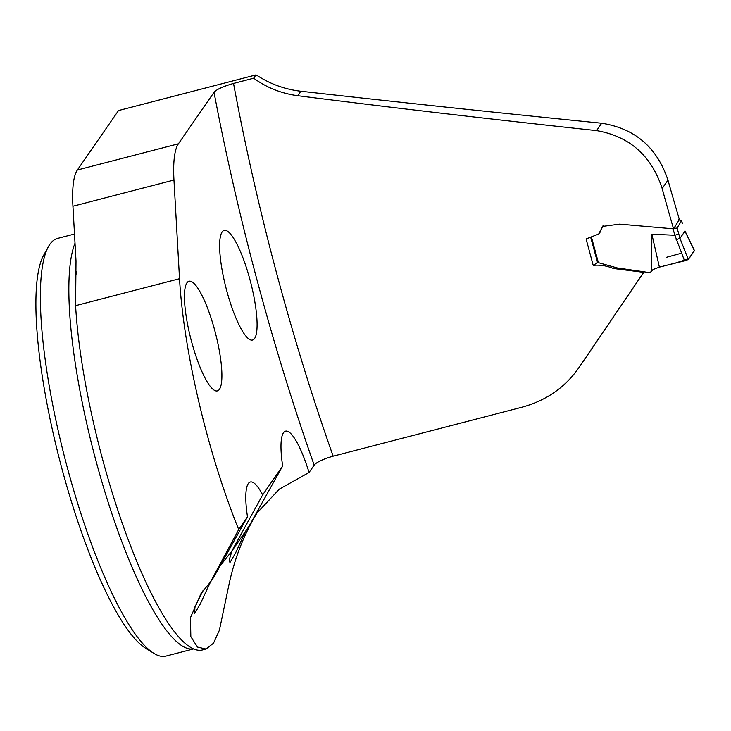 <?xml version="1.0" encoding="UTF-8"?>
<svg xmlns="http://www.w3.org/2000/svg" width="731" height="731" viewBox="0 0 731 731"><rect width="100%" height="100%" fill="white"/><g stroke="black" fill="none" stroke-linecap="round" stroke-linejoin="round"><path stroke-width="1.1" d="M584.672 359.314L643.17 273.074L642.787 272.234L613.391 268.478C606.547 265.7 599.822 264.668 593.216 265.39L586.098 238.955L598.689 234.048L602.7 226.391L619.623 224.134L673.562 228.849A579.82 129.442 75.5 0 1 662.167 188.525C651.422 155.657 629.565 136.359 596.578 130.611C492.904 119.464 393.296 107.832 297.755 95.715C281.408 93.504 266.714 87.665 253.684 78.199L233.536 83.425A579.82 129.442 75.5 0 0 333.162 456.181L521.395 407.368C545.929 400.771 565.1 387.531 578.897 367.647L644.121 271.831M662.167 188.525L667.97 180.137A823.618 183.874 75.5 0 0 679.373 219.565L673.562 228.849M667.97 180.137C657.041 147.406 634.947 128.437 601.686 123.237C499.41 112.958 399.135 102.294 300.861 91.229C285.346 89.42 271.009 84.33 257.86 75.96A110.034 105.319 -145.3 0 1 255.969 74.909L118.504 110.555L77.367 170.012L178.391 143.815L214.028 92.307C216.431 89.474 222.928 86.514 233.536 83.425M253.684 78.199L255.969 74.909M219.446 389.303A56.634 12.646 -104.5 0 1 217.39 390.893A56.634 12.646 -104.5 0 1 193.843 349.555A56.634 12.646 -104.5 0 1 188.954 281.252A56.634 12.646 -104.5 0 1 214 327.707A56.634 12.646 -104.5 0 1 219.446 389.303M254.626 338.453A56.634 12.646 75.5 0 0 249.189 276.857A56.634 12.646 75.5 0 0 224.134 230.402A56.634 12.646 75.5 0 0 229.022 298.705A56.634 12.646 75.5 0 0 252.57 340.043A56.634 12.646 75.5 0 0 254.626 338.453M220.378 565.52L231.59 551.476L262.667 494.887L282.669 465.976A56.634 12.646 -104.5 0 1 285.51 431.153A56.634 12.646 -104.5 0 1 309.058 472.5L314.175 465.117C315.829 462.933 320.416 460.457 327.927 457.716L333.162 456.181M262.667 494.887A56.634 12.646 75.5 0 0 250.331 481.994A56.634 12.646 75.5 0 0 247.489 516.826L238.708 529.509A218.989 48.886 -104.5 0 1 179.524 278.712L173.96 180.036A107.877 24.086 -104.5 0 1 178.391 143.815M232.047 550.818L229.278 559.635L229.945 562.559L235.446 553.23L245.662 531.135M255.521 514.633L279.352 489.112L309.058 472.5M238.708 529.509L210.437 582.05L201.116 593.307L190.471 617.658L190.828 636.6L197.452 647.063L206.023 649.027L213.498 643.198L219.401 630.213L229.141 583.804C235.071 556.583 244.986 531.976 258.893 509.982M210.437 582.05L213.735 577.28L247.489 516.826M210.528 581.922L200.239 604.007L194.757 613.355L194.875 606.995L202.99 590.685M231.59 551.476L248.915 526.43L282.669 465.976M643.17 273.074L644.057 271.795L649.009 272.617L651.403 271.676L653.002 269.538L659.389 267.126L651.869 234.194L674.887 235.254L672.995 228.794M642.787 272.234L643.271 271.457M593.216 265.39L597.556 262.566M74.498 234.021L57.594 238.407A215.746 48.164 75.5 0 0 48.356 246.731A215.746 48.164 75.5 0 0 76.207 498.615A215.746 48.164 75.5 0 0 153.793 653.304A215.746 48.164 75.5 0 0 165.91 656.091L193.569 648.918M48.356 246.731L43.622 255.274A208.463 46.537 75.5 0 0 59.832 460.713A208.463 46.537 75.5 0 0 145.496 648.132L153.793 653.304M206.023 649.027L202.487 649.941A218.989 48.886 -104.5 0 1 189.914 646.944A218.989 48.886 -104.5 0 1 111.441 490.108A218.989 48.886 -104.5 0 1 75.595 305.668L76.015 260.93L72.936 206.233A107.877 24.086 -104.5 0 1 77.367 170.012M591.626 237.758L598.369 262.648L617.202 267.93L644.048 271.795M598.369 262.648L597.72 262.466L598.369 262.648M651.623 271.384L651.869 234.194M603.112 225.559L599.886 232.622M688.346 259.532L694.423 250.751L684.965 231.16L679.976 238.379L688.346 259.532L684.554 260.839L674.887 235.254M684.554 260.839L659.389 267.126L675.892 262.922L688.876 258.765L694.267 250.431M674.978 235.245L678.797 233.975L679.976 238.379L676.166 239.686M672.922 228.529L677.061 228.045L681.52 220.762L678.67 219.72M681.511 220.451L682.361 223.211M666.124 257.394L681.52 253.182M314.175 465.117A597.081 133.298 -104.5 0 1 214.028 92.307M193.514 648.89A215.746 48.164 -104.5 0 1 104.707 491.223A215.746 48.164 -104.5 0 1 75.019 243.195M179.524 278.712L75.595 305.668M173.96 180.036L72.936 206.233M300.861 91.229L297.755 95.715M601.686 123.237L596.578 130.611M682.343 223.421L681.52 220.762M677.061 228.045L678.797 233.975M598.853 234.121L599.895 232.613M76.188 271.704L76.106 274.207M651.577 271.457L652.034 270.79M694.395 250.459L684.947 230.886M597.574 262.63L590.876 237.922"/></g></svg>
